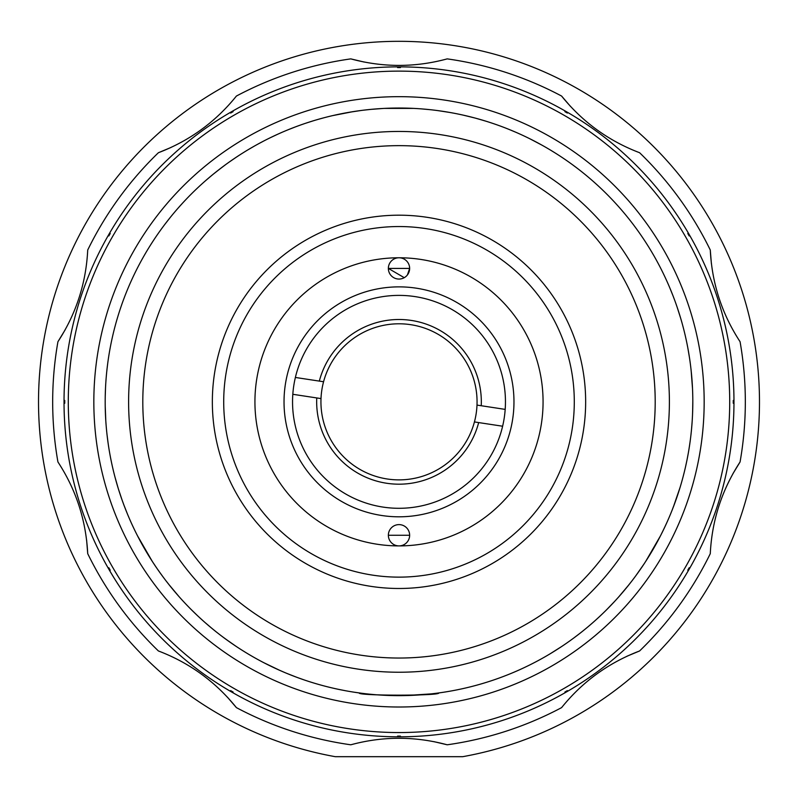 <?xml version="1.0" encoding="UTF-8"?>
<svg xmlns="http://www.w3.org/2000/svg" width="798" height="798" viewBox="0 0 798 798"><rect width="100%" height="100%" fill="white"/><g stroke="black" fill="none" stroke-linecap="round" stroke-linejoin="round"><path stroke-width="1.2" d="M384.446 108.388L413.554 108.388M317.883 119.451L319.15 119.092M318.342 119.321L316.736 119.78M217.136 171.071L225.914 164.418M227.639 163.171L228.647 162.453M229.684 161.715L230.253 161.316M240.797 154.253L235.53 157.705M236.757 156.887L228.866 162.293M227.111 163.55L230.961 160.827M230.043 161.465L228.966 162.223M228.198 162.772L227.41 163.341M225.106 165.016L221.804 167.47M215.151 172.657L215.859 172.099M214.014 173.575L212.458 174.842M212.637 174.702L209.984 176.897M211.001 176.049L205.286 180.937M208.108 178.483L213.824 173.725M186.832 198.592L184.168 201.415M183.151 202.502L179.859 206.133M181.136 204.717L177.824 208.428M182.722 202.971L185.525 199.959M186.263 199.191L187.311 198.084M188.478 196.887L187.34 198.064M170.373 217.295L165.066 224.078M163.74 225.834L163.131 226.642M164.388 224.966L167.74 220.607M168.797 219.27L169.675 218.173M452.167 112.877L451.209 112.708M448.456 112.219L445.673 111.76M446.132 111.83L445.204 111.68M441.992 111.191L443.06 111.351M450.341 112.548L437.962 110.623M456.376 113.685L453.473 113.126M450.062 112.498L451.528 112.757M440.117 110.922L443.03 111.341A293.814 293.814 0 0 0 437.873 110.613L444.725 111.61M440.267 110.942L441.374 111.102M450.022 112.488L455.229 113.456M453.962 113.216L454.491 113.316M429.773 109.645L420.835 108.837M433.035 110.004L435.339 110.284A293.814 293.814 0 0 1 435.708 110.333L435.339 110.284A293.814 293.814 0 0 1 435.708 110.333L435.339 110.284M430.89 109.765L430.022 109.665L430.89 109.765M423.818 109.077L424.566 109.146M451.339 112.727L446.272 111.86M448.516 112.229L445.643 111.75M444.865 111.63L443.818 111.461M442.072 111.201L442.661 111.291M446.032 111.82L444.566 111.58M445.892 111.79L447.498 112.059M455.698 113.545L450.631 112.598M449.144 112.338L451.548 112.767M444.067 111.501L442.142 111.211M440.426 110.962L443.189 111.371M443.229 111.371L442.262 111.231M441.793 111.161L441.174 111.072M440.496 110.972L441.144 111.062M449.264 112.358L453.164 113.067M425.334 109.206L428.277 109.486M444.197 111.52L446.082 111.82M447.03 111.979L450.172 112.518M451.728 112.797L452.396 112.917M453.074 113.047L447.449 112.049M451.858 112.817L447.548 112.069M427.459 109.406L425.992 109.266L427.459 109.406M455.419 113.496L456.476 113.705M356.417 111.131L351.808 111.84M453.673 113.156L450.112 112.508M551.807 150.892L553.233 151.76M554.62 152.627L550.67 150.204M578.011 168.857L573.812 165.685M571.867 164.258L576.475 167.69M573.094 165.166L575.328 166.822M361.225 110.463L349.404 112.249M382.821 108.478L380.995 108.578M375.05 109.007L374.302 109.067M374.043 109.087L371.778 109.286L374.043 109.087M371.688 109.296L370.751 109.386M365.654 109.925L367.409 109.735M367.519 109.715L368.596 109.605M371.808 109.286L363.479 110.184M374.93 109.017L380.317 108.618M375.668 108.957L381.913 108.528M365.793 109.915L366.9 109.785M375.629 108.957L380.147 108.628M383.569 108.428L370.352 109.426M376.955 108.857L375.309 108.987M371.609 109.306L372.516 109.226M372.606 109.216L374.102 109.087M376.287 108.907L377.364 108.827M378.202 108.767L381.693 108.538M371.549 109.316L370.312 109.436M369.614 109.496L367.679 109.705M371.399 109.326L372.866 109.196M373.454 109.136L375.01 109.007M376.626 108.877L378.761 108.728M382.442 108.498L378.342 108.757M353.005 111.65L332.756 115.59M356.048 111.181L356.786 111.072M296.238 126.583L287.869 129.855M289.405 129.236L292.118 128.159M299.839 125.266L302.651 124.269M300.647 124.977L304.836 123.52M303.819 123.87L299.938 125.236M297.494 126.114L296.577 126.453M279.709 133.336L277.495 134.333M276.976 134.563L272.248 136.777M268.786 138.453L272.028 136.877M273.604 136.129L277.106 134.503M275.539 135.221L273.684 136.089M272.188 136.797L276.278 134.882M274.801 135.57L268.956 138.373M269.884 137.914L276.118 134.962M277.794 134.194L278.881 133.705M279.42 133.466L281.574 132.518M281.993 132.328L280.986 132.767M254.821 145.834L247.789 149.924M249.215 149.076L251.679 147.63M257.684 144.239L263.599 141.086M262.642 141.585L257.983 144.079M231.799 160.238L231.021 160.787M233.644 158.972L237.255 156.558M238.682 155.62L239.859 154.862M222.333 167.071L213.086 174.323M208.208 178.403L209.066 177.665M208.886 177.824L208.128 178.473M206.532 179.849L204.438 181.675M206.383 179.969L207.949 178.622M489.174 122.204L486.231 121.276M481.942 119.979L478.012 118.852M475.977 118.294L473.294 117.575M475.389 118.134L485.004 120.897M516.326 132.468L509.274 129.505M506.341 128.338L505.403 127.969M507.358 128.737L512.446 130.812M514.012 131.471L515.299 132.029M541.792 145.056L529.553 138.623M251.111 147.959L250.143 148.528M277.604 134.283L269.814 137.954M267.839 138.922L266.941 139.381M271.749 137.017L273.764 136.059M275.31 135.331L276.577 134.742M294.861 127.101L300.188 125.146M296.198 126.603L299.001 125.565M300.407 125.067L302.362 124.378M300.966 124.867L296.766 126.393M295.878 126.722L291.898 128.249M290.901 128.638L289.504 129.196M287.44 130.034L290.542 128.777M294.073 127.401L294.811 127.121M302.811 124.219L299.29 125.466M317.833 119.461L316.427 119.87M318.721 119.211L319.958 118.862M320.726 118.643L323.818 117.805M324.407 117.655L323.579 117.875M320.567 118.693L319.739 118.922M319.619 118.952L318.941 119.141M318.073 119.391L316.437 119.87M309.325 122.044L311.669 121.306M316.926 119.72L319.499 118.982M323.619 117.865L318.582 119.251M312.936 120.917L305.774 123.211M311.908 121.236L315.27 120.209M344.576 113.117L352.197 111.78M445.972 111.81L437.504 110.563M458.092 114.034L462.87 115.052M464.256 115.361L475.239 118.094M467.289 116.079L468.416 116.348M468.895 116.458L470.331 116.817M462.601 114.992L473.972 117.755M463.867 115.281L468.456 116.358M461.453 114.742L457.414 113.895M494.421 123.959L490.75 122.722M489.334 122.254L487.428 121.655M486.481 121.356L478.122 118.882M478.581 119.012L481.723 119.909M485.483 121.047L486.81 121.456M488.725 122.064L492.635 123.351M493.643 123.69L496.665 124.737M350.142 112.119L346.452 112.767M346.811 112.698L347.679 112.548L346.811 112.698M372.327 109.236L375.828 108.947M353.823 111.52L360.856 110.513M369.743 109.486L372.247 109.246M377.474 108.817L378.023 108.777M376.666 108.877L373.424 109.146M373.833 109.107L374.471 109.057M367.888 109.675L365.953 109.895M105.276 394.84L105.316 393.314M105.406 390.471L105.456 389.304M105.506 388.247L105.236 396.307M107.191 367.559L107.082 368.526M106.782 371.299L106.673 372.307M106.563 373.414L106.264 376.726M106.952 369.683L106.673 372.347M106.982 369.404L107.301 366.641M106.274 376.606L106.423 374.92M106.463 374.462L106.553 373.584M106.952 369.723L107.481 365.215M107.73 363.309L107.261 367.02M691.048 369.664L692.175 382.491M691.637 375.629L691.736 376.776M691.786 377.264L691.906 378.741M691.307 372.127L692.225 383.309M692.514 388.626L691.168 370.831M687.876 348.197L689.542 358.103M689.402 357.215L688.854 353.783M688.814 353.504L688.315 350.621M688.544 351.918L688.435 351.32M687.367 345.554L687.168 344.527M685.512 336.766L685.372 336.118M681.103 319.729L679.996 315.998M679.557 314.582L678.061 309.903M678.649 311.719L679.786 315.33M677.083 307.001L680.564 317.903M681.083 319.669L681.751 321.993M673.133 296.108L669.911 288.128M669.053 286.103L668.654 285.175M668.076 283.849L667.996 283.669A293.814 293.814 0 0 1 669.482 287.1L671.577 292.178M672.215 293.764L672.724 295.07M691.826 377.843L691.746 376.826M691.916 378.92L692.295 384.407M692.395 386.102L692.465 387.509M689.781 359.728L688.983 354.591M688.893 354.013L688.804 353.484M688.594 352.247L687.876 348.227M687.487 346.152L686.948 343.429M688.056 349.195L688.235 350.192M690.539 365.414L690.649 366.232M692.794 398.302L692.814 401.843A293.814 293.814 0 0 1 399 695.647A293.814 293.814 0 0 1 105.186 401.843A293.814 293.814 0 0 1 399 108.029A293.814 293.814 0 0 1 692.814 401.843L692.814 401.574M692.814 400.706L692.804 399.269M692.814 401.963L692.794 398.382M128.608 401.843A270.392 270.392 0 0 1 399 131.451A270.392 270.392 0 0 1 669.392 401.843A270.392 270.392 0 0 1 399 672.235A270.392 270.392 0 0 1 128.608 401.843M655.198 401.843A256.198 256.198 0 0 0 399 145.645A256.198 256.198 0 0 0 142.802 401.843A256.198 256.198 0 0 0 399 658.041A256.198 256.198 0 0 0 655.198 401.843M359.26 692.953C356.806 695.886 441.204 695.886 438.74 692.953M431.149 693.891L405.344 695.577M400.257 695.647L376.905 694.819M93.835 401.843A305.165 305.165 0 0 1 399 96.668A305.165 305.165 0 0 1 704.165 401.843A305.165 305.165 0 0 1 399 707.008A305.165 305.165 0 0 1 93.835 401.843A305.165 305.165 0 0 1 399 96.668A305.165 305.165 0 0 1 704.165 401.843A305.165 305.165 0 0 1 399 707.008A305.165 305.165 0 0 1 93.835 401.843M298.851 125.625L298.282 125.835M295.779 126.752L296.796 126.373M299.689 125.326L301.853 124.548M258.023 144.059L257.365 144.418M258.781 143.65L260.806 142.553M310.771 121.585L311.709 121.296M312.208 121.136L315.499 120.139M318.921 119.151L320.796 118.623M319.459 119.002L316.856 119.74M314.472 120.448L311.3 121.426M263.689 662.639L279.769 670.37M300.038 678.48L299.21 678.19M297.036 677.392L286.851 673.402M297.454 677.542L304.547 680.056M298.143 677.791L294.382 676.395M294.332 676.375L292.238 675.567M291.898 675.437L290.402 674.849M292.327 675.597L294.053 676.265M292.826 675.796L292.158 675.537M291.479 675.268L290.582 674.918M309.165 681.582L312.726 682.699M345.295 690.699L339.09 689.472M339.659 689.592L340.477 689.761M334.911 688.574L330.901 687.647M329.873 687.397L326.771 686.629M124.937 507.737L127.49 514.131M124.548 506.73L125.755 509.832M125.396 508.925L127.231 513.493M126.463 511.608L125.835 510.042M118.393 488.945L122.094 500.057M131.111 522.52L129.964 519.917M132.737 526.052L134.184 529.104A293.814 293.814 0 0 0 136.149 533.124L135.281 531.368M123.87 504.935L125.416 508.954M124.737 507.229L125.126 508.216M168.528 584.066L178.991 596.575M171.201 587.408L165.775 580.535M152.618 561.912L156.368 567.528M157.346 568.954L160.428 573.333M154.034 564.066L155.6 566.4M157.565 569.283L158.084 570.021M156.348 567.498L156.727 568.066M212.428 628.804L205.056 622.54M217.714 633.053L215.34 631.178M225.285 638.799L235.859 646.19M222.462 636.694L229.654 641.931M246.243 652.814L246.881 653.203M252.986 656.804L248.268 654.041M247.35 653.482L244.707 651.876M241.794 650.051L246.283 652.844M247.3 653.452L248.338 654.081M254.712 657.781L255.709 658.34M268.477 665.063L269.983 665.811M107.052 434.91L108.149 443.449M105.705 419.269L105.336 411.179M260.128 660.754L257.215 659.178L260.128 660.754M253.076 656.854L254.323 657.562M255.48 658.21L257.215 659.178M190.453 608.804L197.365 615.537M115.53 479.109L117.037 484.426M112.348 466.321L111.81 463.847M111.84 464.017L111.67 463.199M111.191 460.915L111.002 459.987M110.633 458.132L110.503 457.454M110.902 459.488L110.653 458.232M110.932 459.628L111.042 460.187M111.102 460.466L111.63 463.01M112.438 466.71L112.777 468.187M112.907 468.755L113.107 469.573M113.486 471.169L112.428 466.66M111.61 462.95L111.221 461.045M110.792 458.96L111.401 461.942M111.71 463.399L112.139 465.344M153.026 562.54L156.388 567.568M153.765 563.657L153.236 562.849M618.869 596.724L628.764 584.954M635.996 575.498L644.126 563.827M641.592 567.597L641.103 568.306L641.592 567.597M638.879 571.498L635.777 575.797A293.814 293.814 0 0 1 633.103 579.388L633.323 579.089A293.814 293.814 0 0 1 633.103 579.388L633.323 579.089A293.814 293.814 0 0 1 633.103 579.388L633.323 579.089A293.814 293.814 0 0 1 633.103 579.388L633.323 579.089A293.814 293.814 0 0 1 633.103 579.388L634.719 577.223M624.565 590.111L622.011 593.133M620.066 595.368L619.617 595.887M627.318 586.759L627.757 586.221M627.807 586.161L630.191 583.148M539.927 659.647L538.46 660.445M537.014 661.213L541.094 659.008M517.174 670.839L519.628 669.751M511.269 673.352L516.106 671.308M672.056 510.321L675.617 500.865M665.622 525.284L662.35 532.116M667.816 520.416L666.45 523.478M660.814 535.169L664.275 528.136M667.846 520.366L667.318 521.563M666.599 523.149L666.24 523.947M666.111 524.216L665.871 524.745M662.091 532.645L662.859 531.089M664.724 527.199L665.273 526.032M664.664 527.338L664.026 528.675M665.512 525.513L665.941 524.585M666.559 523.239L667.218 521.782M688.275 453.244L688.395 452.576M689.143 448.107L688.365 452.755M686.998 459.977L687.108 459.449M687.038 459.798L688.285 453.194M688.933 449.404L689.073 448.556M689.103 448.396L690.11 441.593M691.627 428.227L691.796 426.192M691.936 424.536L692.185 420.945M692.115 421.982L692.295 419.269M691.387 430.691L690.958 434.81M690.908 435.269L691.028 434.172M692.205 420.765L691.946 424.356M692.754 407.409L692.514 414.96M578.769 634.24L576.994 635.597M575.637 636.624L574.51 637.462M573.612 638.131L580.455 632.924M582.191 631.547L582.979 630.919M560.745 647.128L553.922 651.487M690.17 441.134L689.253 447.439M689.681 444.596L688.794 450.272M689.382 446.601L689.292 447.149M689.143 448.097L688.983 449.134M688.185 453.803L688.375 452.685M689.153 448.047L689.721 444.366M689.831 443.578L689.183 447.858M689.691 444.546L689.282 447.249M687.447 457.713L687.607 456.885M687.886 455.429L688.664 451.02M685.921 465.094L685.811 465.613M685.292 467.907L684.664 470.531M684.066 472.985L683.846 473.852M685.322 467.768L686.908 460.416M684.415 471.578L685.213 468.207M684.983 469.194L685.612 466.481M676.255 499.069L673.602 506.331M673.312 507.099L680.016 487.588M631.158 581.912L626.161 588.176M614.739 601.293L606.61 609.742M588.156 626.659A293.814 293.814 0 0 1 577.363 635.318M664.634 527.388L665.233 526.121M692.564 413.883L692.734 408.596M668.275 519.378L668.525 518.8M666.759 522.79L665.921 524.625M664.195 528.326L662.24 532.336M665.073 526.451L665.362 525.852M667.427 521.293L666.799 522.7M667.457 521.234L668.355 519.189M675.477 501.264L675.188 502.072M673.831 505.723L674.061 505.104M671.916 510.66L673.731 506.002M662.799 531.209L663.108 530.57M591.936 623.428L594.849 620.854M595.956 619.856L599.567 616.545M598.171 617.842L601.792 614.44M596.425 619.428L593.363 622.181M592.565 622.879L591.418 623.876M590.151 624.974L591.388 623.896M618.709 596.914L615.737 600.206M614.29 601.772L613.453 602.68M612.585 603.597L607.647 608.694M609.243 607.079L611.507 604.734M613.832 602.271L614.49 601.562M616.415 599.458L619.168 596.395M688.325 452.985L688.634 451.229M688.105 454.232L688.405 452.506M687.876 455.488L687.716 456.316M689.652 444.825L689.871 443.339M687.946 455.089L687.746 456.177M687.647 456.675L687.906 455.319M691.487 429.743L692.125 421.913M692.265 419.708L692.325 418.701M691.976 424.047L691.796 426.272M691.647 427.967L691.517 429.364M692.744 408.097A293.814 293.814 0 0 1 692.644 411.828A293.814 293.814 0 0 0 692.744 408.097A293.814 293.814 0 0 1 692.644 411.828A293.814 293.814 0 0 0 692.744 408.097M549.982 653.891L561.672 646.51M580.874 632.595L580.136 633.173M596.076 619.747L599.897 616.236M606.071 610.28L608.026 608.315M606.211 610.141L604.734 611.597M691.178 432.785L691.417 430.471M691.507 429.494L691.676 427.668M691.736 426.89L691.916 424.805M692.245 420.017L692.125 421.962M691.896 424.985L691.856 425.484M691.726 427.07L691.567 428.865M689.881 443.229L689.452 446.112M688.864 449.853L688.754 450.471M688.095 454.291L687.836 455.668M666.2 524.027L664.754 527.139M665.951 524.555L666.21 523.997M666.35 523.697L665.602 525.313M666.051 524.346L666.579 523.199M666.749 522.83L668.694 518.431M668.764 518.261L668.515 518.83M667.158 521.902L667.537 521.044M667.786 520.495L669.203 517.234M664.315 528.077L667.278 521.643M667.856 520.326L665.891 524.705M661.662 533.503L662.988 530.82M667.228 521.752L666.53 523.298M518.311 670.33L519.608 669.751M515.957 671.367L514.371 672.056M517.204 670.819L516.605 671.088M516.296 671.218L514.052 672.185M624.355 590.37L625.263 589.263M622.39 592.685L621.582 593.632M621.632 593.572L622.31 592.774M623.567 591.298L626.759 587.448M639.258 570.959L639.697 570.331M627.966 585.951L620.625 594.729M619.368 596.166L619.866 595.607M623.338 591.577L624.006 590.769M626.44 587.847L630.709 582.5M620.206 595.208L621.343 593.902M623.208 591.717L624.275 590.46M625.822 588.585L628.385 585.433M629.103 584.535L628.585 585.183M627.208 586.889L625.662 588.794M626.6 587.647L627.437 586.61M627.537 586.49L625.532 588.944M624.595 590.071L625.632 588.824M627.717 586.271L628.605 585.153M630.061 583.318L629.183 584.435M628.914 584.764L631.737 581.163M626.849 587.338L625.782 588.645M644.325 563.528L641.831 567.248M624.844 589.772L625.971 588.415M626.4 587.887L627.687 586.301M626.48 587.787L625.762 588.665M623.866 590.949L624.984 589.612M624.046 590.729L626.41 587.867M627.188 586.919L625.732 588.705M684.115 472.785L683.706 474.401M683.297 475.987L684.165 472.576M155.301 565.962A293.814 293.814 0 0 0 163.301 577.253L162.942 576.774M160.588 573.553L157.276 568.844M155.859 566.789L155.131 565.702M156.997 568.445L158.303 570.341M159.002 571.328L158.503 570.62M157.445 569.104L153.645 563.478M153.525 563.288L154.363 564.565M156.807 568.176L158.194 570.171M159.979 572.705L162.692 576.435M158.692 570.889L161.026 574.151M155.061 565.612L155.54 566.311M109.715 453.234A293.814 293.814 0 0 1 107.122 435.479M110.184 455.818L110.493 457.424M120.209 494.57L119.59 492.695M119.481 492.366L118.902 490.561M118.224 488.376L115.151 477.683M117.376 485.573L117.047 484.476M116.907 483.997L116.498 482.571M120.428 495.229L120.259 494.73M118.004 487.668L117.775 486.91M119.491 492.396L119.939 493.763M127.351 513.792L123.949 505.144M194.373 612.674L193.455 611.777M192.887 611.228L190.562 608.914M190.193 608.535L190.792 609.143M191.261 609.612L191.839 610.191M193.006 611.338L193.615 611.936M193.705 612.026L192.917 611.248M197.355 615.527L196.099 614.34M197.575 615.737L199.709 617.732M191.889 610.231L191.321 609.672M198.742 616.834L204.308 621.891M201.525 619.398L196.966 615.168M216.448 632.056L211.38 627.946M206.672 623.956L209.844 626.659M208.597 625.612L207.031 624.265M208.148 625.223L211.57 628.106M212.298 628.704L215.61 631.388M219.39 634.36L216.757 632.295M212.378 628.774L208.777 625.762M208.408 625.442L206.762 624.036M227.659 640.515L235.061 645.662M236.886 646.879L237.734 647.437M235.49 645.951L234.861 645.522M233.285 644.455L231.44 643.188M230.043 642.21L228.896 641.402M255.749 658.36L255.23 658.071M264.318 662.968A293.814 293.814 0 0 1 261.006 661.233A293.814 293.814 0 0 0 264.318 662.968A293.814 293.814 0 0 1 261.006 661.233A293.814 293.814 0 0 0 264.318 662.968M105.226 406.571L105.775 420.386M108.468 445.623L108.618 446.631M108.229 443.967L107.989 442.272M107.351 437.414L107.181 436.027M110.583 457.862L110.892 459.458M111.491 462.351L112.009 464.765M112.079 465.074L112.398 466.531M112.598 467.399L112.877 468.626M113.017 469.204L113.136 469.713M113.535 471.379L114.144 473.832M114.204 474.062L114.413 474.9M114.952 476.945L115.67 479.628M115.112 477.533L114.194 474.032M111.73 463.508L111.421 462.042M111.131 460.616L110.962 459.788M287.071 673.492L288.357 674.021M289.006 674.28L289.524 674.49M291.509 675.288L293.305 675.976M297.564 677.582L298.911 678.081M302.981 679.517L305.614 680.415M303.17 679.587L302.422 679.327M301.634 679.048L301.016 678.829M290.083 674.719L288.647 674.14M269.415 665.532L267.45 664.554M265.934 663.786L264.687 663.148M254.991 657.941L252.457 656.495M249.355 654.679L248.647 654.27M247.26 653.432L246.722 653.103M245.884 652.594L244.138 651.527M241.774 650.041L240.587 649.283M226.113 639.398L226.732 639.856M228.906 641.402L230.652 642.639M229.455 641.792L230.333 642.42M230.492 642.52L229.724 641.991M229.924 642.121L231.51 643.238M236.637 646.709L235.919 646.23M236.008 646.3L236.936 646.909M227.819 640.624L224.467 638.201M224.098 637.921L223.031 637.123M217.754 633.083L218.253 633.472M205.864 623.248L209.874 626.689M161.924 575.388L161.166 574.341M160.149 572.934L158.453 570.55M158.902 571.188L160.089 572.854M161.056 574.201L160.657 573.652M160.328 573.183L159.71 572.326M159.48 571.996L162.862 576.665M157.306 568.894L154.503 564.765M154.174 564.276L154.892 565.363M159.381 571.857L163.191 577.104M156.837 568.226L159.151 571.538M153.435 563.159L155.161 565.762M169.226 584.954L170.164 586.121M123.65 504.346L123.381 503.618M122.762 501.932L123.131 502.949M122.204 500.356L121.865 499.408A293.814 293.814 0 0 0 126.762 512.346M124.229 505.882L124.787 507.348M131.181 522.66L130.114 520.256M134.154 529.044L133.805 528.306L134.154 529.044M123.959 505.174L122.842 502.151M123.171 503.049L122.623 501.553M121.795 499.229L120.817 496.376M122.174 500.296L123.481 503.897M123.191 503.089L122.383 500.865M122.643 501.583L123.52 503.997M125.555 509.333L126.383 511.408M122.513 501.224L122.972 502.511M125.765 509.852L125.456 509.064M123.251 503.259L123.431 503.757M124.508 506.61L124.757 507.279M121.077 497.144L120.887 496.585M121.116 497.254L122.693 501.743M125.027 507.977L125.735 509.782M125.336 508.775L125.635 509.513M124.438 506.441L123.321 503.458M122.323 500.725L121.775 499.159M121.625 498.72L121.416 498.132M129.246 518.281L128.189 515.797M120.767 496.226L122.493 501.194M124.279 506.022L124.618 506.9M122.802 502.022L122.114 500.117M122.892 502.291L124.189 505.772M126.443 511.548L126.024 510.521M122.902 502.321L121.386 498.052M353.494 692.105L362.013 693.312M364.207 693.582L365.205 693.701M363.13 693.452L357.684 692.734M355.998 692.484L354.601 692.275M329.055 687.208L332.846 688.105M334.292 688.435L336.237 688.874M337.215 689.083L345.763 690.789M338.232 689.302L336.876 689.003M311.39 682.28L310.741 682.081M286.362 673.203L291.559 675.298M292.447 675.647L294.552 676.455M295.061 676.654L290.163 674.749M296.916 677.342L299.589 678.32M293.794 676.165L292.906 675.826M283.998 672.205L279.519 670.26M278.223 669.682L284.637 672.475M275.709 668.534L274.861 668.135M274.562 667.996L273.116 667.318M269.824 665.731L269.305 665.482M278.582 669.841L280.856 670.849M275.659 668.505L274.293 667.876M273.814 667.647L274.392 667.916M275.26 668.325L276.387 668.844M195.001 613.283L194.054 612.365M191.979 610.32L190.931 609.283M194.662 612.954L195.959 614.211M152.139 561.164L137.585 535.967M660.415 535.967L645.861 561.164M513.972 401.843A114.972 114.972 0 0 1 399 516.805A114.972 114.972 0 0 1 284.028 401.843A114.972 114.972 0 0 1 399 286.871A114.972 114.972 0 0 1 513.972 401.843M292.547 401.843A106.453 106.453 0 0 0 399 508.296A106.453 106.453 0 0 0 505.453 401.843A106.453 106.453 0 0 0 399 295.39A106.453 106.453 0 0 0 292.547 401.843M543.069 401.843A144.069 144.069 0 0 1 399 545.902A144.069 144.069 0 0 1 254.931 401.843A144.069 144.069 0 0 1 399 257.774A144.069 144.069 0 0 1 543.069 401.843M223.709 401.843A175.291 175.291 0 0 1 399 226.542A175.291 175.291 0 0 1 574.291 401.843A175.291 175.291 0 0 1 399 577.134A175.291 175.291 0 0 1 223.709 401.843M212.348 401.843A186.652 186.652 0 0 1 399 215.191A186.652 186.652 0 0 1 585.652 401.843A186.652 186.652 0 0 1 399 588.485A186.652 186.652 0 0 1 212.348 401.843M388.357 535.259A10.643 10.643 0 0 1 399 524.615A10.643 10.643 0 0 1 409.643 535.259L388.357 535.259L409.643 535.259A10.643 10.643 0 0 1 399 545.902A10.643 10.643 0 0 1 388.357 535.259M407.419 274.931L409.643 268.417A10.643 10.643 0 0 1 399 279.061A10.643 10.643 0 0 1 388.357 268.417L404.247 277.684M388.357 268.417A10.643 10.643 0 0 1 399 257.774A10.643 10.643 0 0 1 409.643 268.417L388.357 268.417M209.266 177.505L210.014 176.877M210.413 176.538L214.163 173.445M209.415 626.3L212.128 628.565M213.904 630.011L216.807 632.345M216.667 632.225L214.532 630.52M213.345 629.562L212.188 628.615M211.44 627.996L210.223 626.979M212.398 628.784L214.133 630.201M213.136 629.393L207.44 624.615M677.871 309.355L677.612 308.557M688.145 349.694L688.315 350.651M688.405 351.17L689.203 355.958M200.428 618.39L199.69 617.712M199.31 617.353L196.787 614.999M196.218 614.45L194.552 612.844M692.734 408.636L692.754 407.898M692.764 407.06L692.784 406.192M692.804 404.237L692.814 403.04M692.814 400.586L692.644 411.798M599.996 616.146L600.605 615.567M685.821 465.553L685.701 466.102M685.193 468.306L684.375 471.748M530.55 139.121L537.742 142.852M299.639 125.336L294.562 127.211M293.943 127.451L290.472 128.807M290.642 128.737L293.185 127.74M294.612 127.201L296.018 126.663M296.926 126.323L298.412 125.785M179.47 206.572L178.912 207.201M123.84 504.865L121.785 499.179M335.27 756.684A360.526 360.526 0 0 1 399 41.316A360.526 360.526 0 0 1 462.73 756.684L335.27 756.684M110.234 570.201L109.615 570.55L110.234 570.201L108.807 567.737L108.199 568.096A334.97 334.97 0 0 1 64.03 403.259L64.738 403.259L64.03 403.259A334.97 334.97 0 0 1 64.03 401.843A334.97 334.97 0 0 1 64.03 400.416A334.97 334.97 0 0 1 565.253 111.032A334.97 334.97 0 0 1 733.97 401.843A334.97 334.97 0 0 1 733.97 403.259A334.97 334.97 0 0 1 689.801 568.096L689.193 567.737L687.766 570.201L688.385 570.55A334.97 334.97 0 0 1 567.717 691.218L567.358 690.609L567.717 691.218A334.97 334.97 0 0 1 400.416 736.813L400.416 736.105L400.416 736.813A334.97 334.97 0 0 1 232.747 692.644L233.096 692.026L231.141 690.898M740.065 461.972C721.851 489.932 711.926 520.495 710.28 553.662A346.332 346.332 0 0 1 639.587 650.969C608.415 662.869 582.42 681.761 561.593 707.626A346.332 346.332 0 0 1 447.199 744.793C414.99 736.115 382.85 736.115 350.801 744.793A346.332 346.332 0 0 1 236.407 707.626C215.46 681.672 189.455 662.779 158.413 650.969A346.332 346.332 0 0 1 87.72 553.662C86.034 520.336 76.099 489.782 57.935 461.972A346.332 346.332 0 0 1 57.935 341.704C76.149 313.754 86.074 283.19 87.72 250.013A346.332 346.332 0 0 1 158.413 152.717C189.585 140.807 215.58 121.914 236.407 96.049A346.332 346.332 0 0 1 350.801 58.882C383.01 67.571 415.15 67.571 447.199 58.882A346.332 346.332 0 0 1 561.593 96.049C582.54 122.014 608.545 140.897 639.587 152.717A346.332 346.332 0 0 1 710.28 250.013C711.966 283.34 721.901 313.903 740.065 341.704A346.332 346.332 0 0 1 740.065 461.972L732.953 473.663M57.935 341.704L65.047 330.013M158.413 152.717L171.051 147.44M350.801 58.882L364.117 62.035M561.593 96.049L570.51 106.433M710.28 250.013L711.387 263.659M566.869 112.787L567.717 112.458L567.358 113.067L564.904 111.65L565.253 111.032A334.97 334.97 0 0 1 733.97 400.416A334.97 334.97 0 0 1 733.97 401.843A334.97 334.97 0 0 1 733.97 403.259L733.262 403.259L733.97 403.259M64.03 403.259A334.97 334.97 0 0 1 64.03 401.843A334.97 334.97 0 0 1 64.03 400.416L64.738 400.416L64.03 400.416M109.615 233.126L110.234 233.475L108.807 235.939L108.199 235.58A334.97 334.97 0 0 1 109.615 233.126L109.934 233.984M230.283 112.458L230.642 113.067L230.283 112.458A334.97 334.97 0 0 1 232.747 111.032L233.096 111.65L230.642 113.067L233.096 111.65M397.584 66.872A334.97 334.97 0 0 1 400.416 66.872L400.416 67.571L397.584 67.571L397.584 66.872L397.584 67.571M729.711 401.843A330.711 330.711 0 0 0 399 71.122A330.711 330.711 0 0 0 68.289 401.843A330.711 330.711 0 0 0 399 732.554A330.711 330.711 0 0 0 729.711 401.843M733.262 400.416L733.97 400.416L733.262 400.416L733.262 403.259M689.193 235.939L689.801 235.58L689.193 235.939L687.766 233.475L688.385 233.126L688.066 233.984M64.738 403.259L64.738 400.416M688.903 568.246L689.193 567.737M687.766 570.201L688.385 570.55A334.97 334.97 0 0 0 689.801 568.096A334.97 334.97 0 0 1 688.385 570.55M567.358 690.609L564.904 692.026L565.253 692.644A334.97 334.97 0 0 0 567.717 691.218M400.416 736.105L397.584 736.105L397.584 736.813L397.584 736.105M230.283 691.218A334.97 334.97 0 0 0 232.747 692.644A334.97 334.97 0 0 1 230.283 691.218L230.642 690.609L230.283 691.218A334.97 334.97 0 0 1 108.199 568.096L109.097 568.246M400.416 736.813A334.97 334.97 0 0 1 397.584 736.813M236.407 707.626L227.49 697.253M87.72 553.662L86.613 540.017M639.587 650.969L626.949 656.235M447.199 744.793L433.883 741.641M321.005 398.581A78.064 78.064 0 0 1 323.569 381.743L319.33 381.105A82.324 82.324 0 0 1 481.234 405.733L476.995 405.095A78.064 78.064 0 0 1 474.431 421.933L478.67 422.581A82.324 82.324 0 0 1 316.766 397.943L321.005 398.581A78.064 78.064 0 0 0 474.431 421.933M319.33 381.105L295.38 377.454M505.184 409.384L481.234 405.733M476.995 405.095A78.064 78.064 0 0 0 323.569 381.743M478.67 422.581L502.62 426.222M292.816 394.292L316.766 397.943M384.207 108.398L413.793 108.398M152.268 561.363L137.475 535.747M660.525 535.747L645.732 561.363"/></g></svg>
